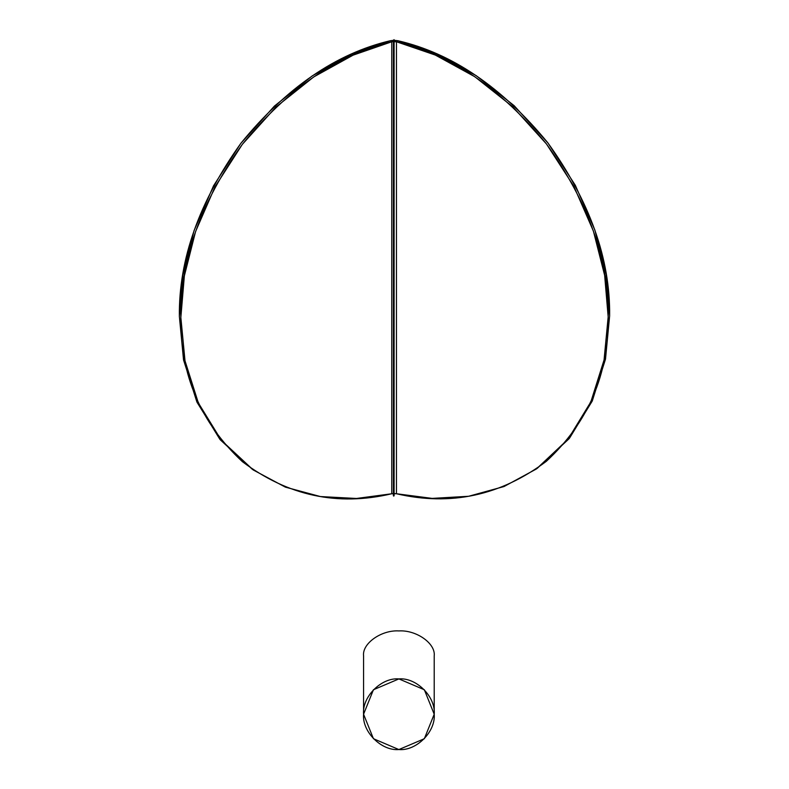 <?xml version="1.0" encoding="UTF-8"?>
<svg xmlns="http://www.w3.org/2000/svg" width="789" height="789" viewBox="0 0 789 789"><rect width="100%" height="100%" fill="white"/><g stroke="black" fill="none" stroke-linecap="round" stroke-linejoin="round"><path stroke-width="1.18" d="M398.889 749.55L424.344 738.721L434.206 714.232L424.344 689.754L398.909 678.915L373.434 689.744L363.571 714.232C361.993 731.709 381.412 751.128 398.889 749.55C416.365 751.128 435.784 731.709 434.206 714.232C435.784 696.756 416.365 677.337 398.889 678.915C381.412 677.337 361.993 696.756 363.571 714.232C361.993 731.709 381.412 751.128 398.889 749.55C416.365 751.128 435.784 731.709 434.206 714.232C435.784 696.756 416.365 677.337 398.889 678.915C381.412 677.337 361.993 696.756 363.571 714.232L373.434 738.711L398.859 749.55M363.571 714.232L363.571 655.896C361.993 643.538 381.412 629.809 398.889 630.924C416.365 629.809 435.784 643.538 434.206 655.896L434.206 714.232L434.206 655.896C435.784 643.538 416.365 629.809 398.889 630.924C381.412 629.809 361.993 643.538 363.571 655.896L363.571 714.232M394.076 40.308L397.932 40.722L394.076 40.308M252.48 469.425L220.318 439.848L197.053 402.311L183.571 360.05L179.369 316.448C178.659 259.394 199.193 201.629 240.98 143.164C286.397 87.628 336.163 53.494 390.279 40.732L393.415 40.328L390.279 40.732L391.758 41.768L396.463 41.758L397.932 40.722L396.463 41.758L394.106 41.501M393.741 40.486L393.395 43.168L394.106 43.168L393.504 43.267M393.75 494.269L394.106 494.407C393.889 496.636 393.652 496.695 393.386 494.575L393.395 494.595M393.395 494.545L393.386 493.519M393.395 41.531L391.758 41.768L391.758 493.756L393.395 493.519M394.106 493.5L396.463 493.746L396.463 41.758L396.463 493.746L391.758 493.756L356.48 498.47L320.423 496.557L285.362 487.129L253.22 469.948L221.344 440.311L198.325 402.863L185.001 360.81L180.849 317.484L184.35 275.913L195.564 231.591L215.022 186.825L242.292 144.407L275.923 107.077L313.706 76.947L353.107 55.151L391.758 41.768L390.279 40.732L351.618 54.116L312.227 75.912L274.444 106.042L240.813 143.371L213.543 185.79L194.084 230.556L182.87 274.888L179.369 316.448L183.521 359.784L196.836 401.838L219.855 439.276L253.22 469.948M396.463 493.746C450.785 506.36 500.739 495.551 546.323 461.328C588.269 422.45 608.881 374.311 608.171 316.922C608.881 259.857 588.269 202.152 546.323 143.795C500.739 88.388 450.785 54.372 396.463 41.758L435.272 55.043L474.81 76.73L512.732 106.762L546.491 144.002L573.859 186.352L593.397 231.069L604.65 275.361L608.171 316.922L604.058 359.991L590.862 401.848L568.05 439.217L536.421 468.952L504.023 486.537L468.607 496.281L432.145 498.392L396.463 493.746M536.421 468.952L569.51 438.181L592.322 400.812L605.518 358.956L609.631 315.886L606.12 274.325L594.857 230.033L575.329 185.316L547.961 142.977L514.201 105.726L476.27 75.695L436.731 54.007L397.932 40.722C452.245 53.336 502.198 87.352 547.793 142.76C589.728 201.116 610.341 258.822 609.631 315.886L605.469 359.232L592.105 401.285L569.056 438.743L537.151 468.429M391.758 41.768C337.643 54.52 287.877 88.664 242.46 144.19C200.682 202.655 180.139 260.419 180.849 317.484C180.139 374.874 200.682 422.953 242.46 461.723C287.877 495.837 337.643 506.508 391.758 493.756L391.758 41.768M394.106 494.407L394.106 43.168L394.066 39.657L393.386 40.328M393.395 43.168L393.395 495.788L394.096 495.778L394.096 494.565"/></g></svg>

